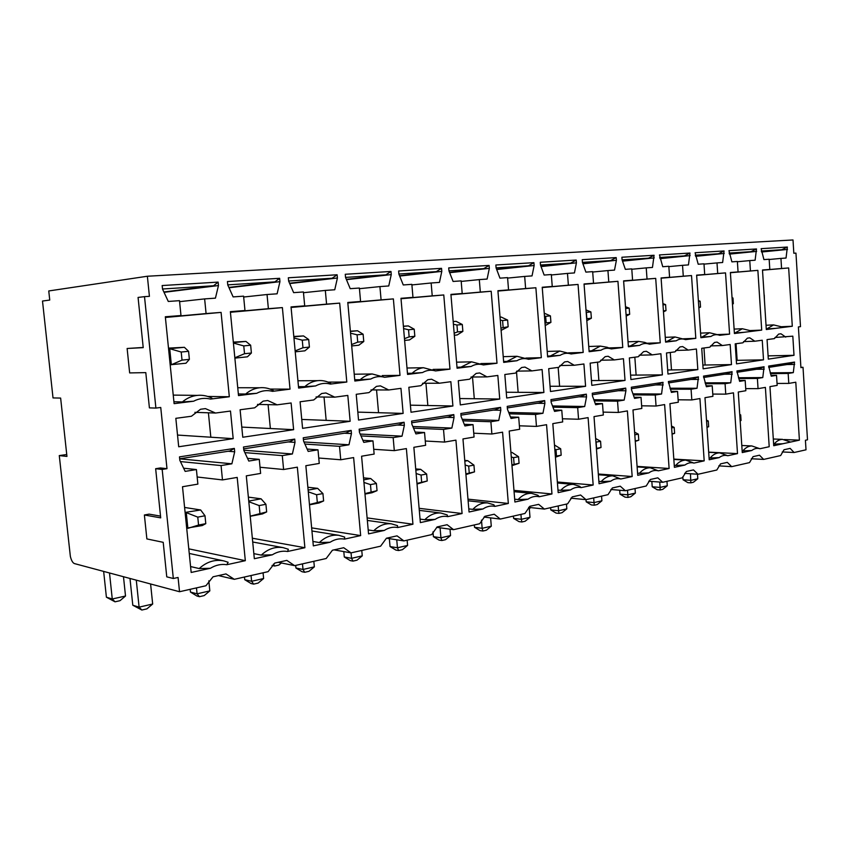 <?xml version="1.0" encoding="UTF-8"?>
<svg xmlns="http://www.w3.org/2000/svg" width="850" height="850" viewBox="0 0 850 850"><rect width="100%" height="100%" fill="white"/><g stroke="black" fill="none" stroke-linecap="round" stroke-linejoin="round"><path stroke-width="1.27" d="M800.902 367.328L803.016 367.296L800.912 367.636L798.394 326.921L800.498 326.644L795.951 253.109L793.826 253.247L793.008 239.966L147.369 276.239L149.419 296.331L144.511 296.65L155.901 408.074L149.409 407.883L145.796 372.629L129.657 372.916L127.128 348.489L143.225 347.639L138.072 297.436L144.511 296.65M803.016 367.296L807.5 439.811L805.418 440.268L806.013 449.809L794.102 452.508L790.149 448.386L784.019 449.746L780.64 455.558L763.651 459.414L759.496 455.207L753.058 456.641L749.509 462.612L731.669 466.65L727.313 462.368L720.545 463.877L716.816 470.018L698.052 474.268L693.462 469.901L686.343 471.484L682.423 477.806L662.671 482.279L657.836 477.828L650.335 479.496L646.202 486.009L625.366 490.737L620.266 486.189L612.351 487.953L607.994 494.668L586.001 499.651L580.603 495.008L572.241 496.878L567.641 503.806L544.372 509.076L538.666 504.348L529.805 506.313L524.939 513.485L500.299 519.063L494.243 514.229L484.861 516.311L479.697 523.727L453.56 529.656L447.121 524.716L437.155 526.926L431.672 534.608L403.888 540.908L397.046 535.851L386.442 538.22L380.609 546.178L351.018 552.883L343.719 547.719L332.414 550.237L326.198 558.503L294.61 565.654L286.822 560.384L274.741 563.072L268.101 571.657L234.324 579.317L225.972 573.92L213.042 576.799L205.934 585.746L179.531 591.727L74.428 563.582C72.707 562.881 71.358 560.479 70.359 556.389L59.277 455.589L66.736 454.516M155.901 408.074L160.746 407.469L166.982 468.669L162.18 469.434L173.326 578.499L178.075 577.469L179.531 591.727M776.528 375.349L777.166 385.39L769.951 386.623L773.734 445.729L799.404 440.141L795.791 382.213L788.789 383.403L788.162 373.458L793.305 372.619L794.537 362.079L768.644 366.074L771.247 376.199L776.528 375.349L770.992 375.392M785.719 337.11L780.969 333.784L778.664 334.082L774.361 338.619L767.061 339.596L768.304 359.125L794.006 355.311L792.816 336.164L774.956 337.493M736.525 363.853L763.513 359.837L762.248 340.234L754.811 341.222L749.817 337.832L747.405 338.151L742.879 342.816L735.207 343.836L736.525 363.853M757.871 270.364L750.433 270.948L749.764 260.599L755.108 260.227L756.5 248.954L728.949 250.654L731.882 261.853L737.375 261.471L738.066 271.915L730.384 272.51L734.411 333.508L761.706 330.098L757.871 270.364L730.405 272.723M758.051 388.652L757.393 378.452L762.779 377.581L764.065 366.775L736.886 370.961L739.628 381.342L745.174 380.439L745.843 390.724L738.268 392.02L742.263 452.572L751.782 450.5C754.428 448.471 757.148 447.876 759.953 448.726L769.207 446.717L765.393 387.398L758.051 388.652L745.705 388.62M703.131 368.815L731.489 364.597L730.161 344.505L722.341 345.546L717.092 342.093L714.553 342.422L709.803 347.214L701.728 348.298L703.131 368.815M725.528 272.892L717.708 273.509L717.007 262.905L722.628 262.512L724.072 250.952L695.109 252.737L698.201 264.223L703.981 263.819L704.703 274.529L696.628 275.156L700.889 337.705L710.961 336.451C713.798 334.549 716.731 334.178 719.737 335.314L729.587 334.114L725.528 272.892L696.649 275.379M725.762 394.145L725.071 383.701L730.734 382.787L732.084 371.705L703.503 376.114L706.393 386.739L712.215 385.794L712.927 396.334L704.969 397.694L709.197 459.765L719.196 457.598C721.979 455.494 724.838 454.867 727.781 455.728L737.503 453.613L733.476 392.838L725.762 394.145L712.778 394.071M667.972 374.043L697.829 369.601L696.416 348.999L688.181 350.094L682.656 346.566L679.989 346.917L674.985 351.858L666.485 352.984L667.972 374.043M691.518 275.559L683.283 276.197L682.539 265.327L688.457 264.913L689.977 253.045L659.472 254.926L662.734 266.719L668.822 266.284L669.588 277.27L661.088 277.939L665.603 342.125L676.207 340.797C679.214 338.831 682.316 338.438 685.504 339.639L695.81 338.342L691.518 275.559L661.109 278.184M691.815 399.936L691.071 389.226L697.032 388.259L698.445 376.89L668.366 381.522L671.415 392.413L677.546 391.425L678.3 402.241L669.917 403.665L674.401 467.341L684.919 465.046C687.852 462.878 690.859 462.219 693.961 463.08L704.193 460.859L699.933 398.554L691.815 399.936L678.13 399.787M630.912 379.546L662.384 374.871L660.896 353.728L652.216 354.886L646.393 351.284L643.577 351.645L638.308 356.734L629.351 357.935L630.912 379.546M655.701 278.364L647.031 279.044L646.234 267.877L652.471 267.442L654.075 255.266L621.903 257.242L622.094 259.93L625.345 269.344L631.773 268.887L632.581 280.171L623.613 280.872L628.405 346.779L639.593 345.387C642.759 343.347 646.032 342.943 649.389 344.154L660.248 342.794L655.701 278.364L623.634 281.138M656.062 406.034L655.276 395.038L661.566 394.017L663.043 382.341L631.338 387.228L631.529 389.874L634.557 398.406L641.028 397.354L641.824 408.457L632.984 409.966L637.734 475.309L648.826 472.897C651.907 470.656 655.084 469.965 658.346 470.826L669.12 468.488L664.615 404.568L656.062 406.034L641.633 405.801M591.812 385.358L625.026 380.428L623.443 358.721L614.295 359.933L608.143 356.256L605.168 356.639L599.601 361.898L590.144 363.152L591.812 385.358M617.939 281.318L608.781 282.041L607.931 270.566L614.518 270.098L616.399 260.291L616.207 257.592L582.229 259.686L582.441 262.448L585.884 272.117L592.662 271.639L593.534 283.231L584.056 283.974L589.135 351.698L600.961 350.221C604.308 348.118 607.75 347.692 611.299 348.925L622.763 347.491L617.939 281.318L584.077 284.261M618.364 412.452L617.536 401.168L624.166 400.095L625.919 390.756L625.727 388.099L592.259 393.252L592.461 395.973L595.659 404.717L602.491 403.612L603.341 415.013L594.012 416.606L599.048 483.735L610.757 481.185C614.019 478.858 617.366 478.125 620.808 478.996L632.177 476.521L627.385 410.911L618.364 412.452L603.128 412.123M550.471 391.51L585.586 386.283L583.907 363.981L574.239 365.266L567.736 361.505L564.591 361.919L558.705 367.338L548.696 368.677L550.471 391.51M578.053 284.442L568.374 285.196L567.481 273.413L574.441 272.924L576.417 262.831L576.215 260.058L540.281 262.267L540.504 265.104L544.149 275.049L551.331 274.539L552.245 286.461L542.226 287.247L547.634 356.894L560.129 355.332C563.678 353.164 567.322 352.707 571.072 353.961L583.185 352.442L578.053 284.442L542.247 287.566M578.563 419.241L577.681 407.639L584.683 406.502L586.532 396.897L586.33 394.166L550.949 399.617L551.172 402.411L554.551 411.4L561.776 410.221L562.679 421.94L552.819 423.629L558.174 492.618L570.552 489.929C573.994 487.517 577.532 486.752 581.177 487.613L593.173 485.01L588.094 417.616L578.563 419.241L562.434 418.774M506.706 398.013L543.894 392.487L542.098 369.548L531.866 370.908L524.981 367.072L521.645 367.498L515.429 373.108L504.826 374.51L506.706 398.013M535.872 287.746L525.629 288.543L524.673 276.42L532.036 275.899L534.14 265.508L533.917 262.661L495.858 264.998L496.092 267.92L499.959 278.152L507.567 277.621L508.544 289.882L497.919 290.721L503.689 362.397L516.928 360.74C520.678 358.498 524.535 358.009 528.509 359.284L541.333 357.68L535.872 287.746L497.951 291.061M536.467 426.413L535.532 414.481L542.948 413.281L544.893 403.389L544.68 400.584L507.216 406.364L507.45 409.233L511.041 418.466L518.702 417.223L519.658 429.271L509.203 431.056L514.909 502.031L528.031 499.184C531.664 496.676 535.415 495.869 539.261 496.74L551.969 493.967L546.561 424.692L536.467 426.413L519.382 425.797M460.307 404.908L499.736 399.043L497.834 375.445L486.976 376.89L479.676 372.959L476.138 373.416L469.54 379.217L458.288 380.715L460.307 404.908M491.183 291.242L480.324 292.092L479.304 279.608L487.114 279.055L489.334 268.356L489.101 265.423L448.715 267.909L448.97 270.916L453.082 281.446L461.157 280.882L462.198 293.516L450.925 294.397L457.077 368.231L471.134 366.467C475.108 364.14 479.198 363.63 483.416 364.937L497.006 363.237L491.183 291.242L450.957 294.78M491.884 434.01L490.886 421.738L498.737 420.463L500.809 410.274L500.576 407.384L460.849 413.504L461.093 416.468L464.918 425.956L473.036 424.639L474.056 437.049L462.963 438.94L469.051 512.008L482.97 508.98C486.827 506.388 490.801 505.516 494.881 506.388L508.332 503.466L502.573 432.183L491.884 434.01L473.737 433.203M411.007 412.239L452.901 406.002L450.861 381.703L439.344 383.233L431.577 379.217L427.826 379.706L420.814 385.698L408.85 387.292L411.007 412.239M443.774 294.961L432.236 295.864L431.141 282.986L439.439 282.402L441.798 271.373L441.543 268.345L398.618 270.991L398.884 274.093L403.261 284.952L411.857 284.346L412.973 297.373L400.977 298.308L407.554 374.436L422.493 372.566C426.721 370.143 431.078 369.601 435.551 370.929L449.979 369.123L443.774 294.961L401.019 298.733M444.582 442.074L443.519 429.431L451.86 428.071L454.038 417.562L453.794 414.598L411.591 421.101L411.857 424.15L415.916 433.914L424.543 432.512L425.638 445.304L413.854 447.312L420.357 522.601L435.136 519.382C439.237 516.683 443.456 515.759 447.791 516.63L462.081 513.528L455.929 440.141L444.582 442.074L425.276 441.022M358.53 420.038L403.134 413.408L400.956 388.344L388.694 389.98L380.428 385.868L376.433 386.378L368.974 392.604L356.224 394.304L358.53 420.038M393.369 298.902L381.087 299.869L379.918 286.588L388.758 285.961L391.255 274.582L390.979 271.458L345.259 274.274L345.546 277.483L350.221 288.671L359.38 288.033L360.57 301.474L347.788 302.473L354.843 381.034L370.759 379.036C375.254 376.529 379.886 375.944 384.646 377.294L400.01 375.371L393.369 298.902L347.831 302.951M394.304 450.638L393.157 437.612L402.029 436.167L404.356 425.319L404.09 422.259L359.157 429.176L359.444 432.321L363.779 442.382L372.969 440.884L374.138 454.081L361.59 456.216L368.549 533.874L384.285 530.442C388.652 527.627 393.136 526.649 397.747 527.521L412.941 524.216L406.374 448.587L394.304 450.638L373.713 449.289M302.579 428.347L350.147 421.281L347.809 395.42L334.741 397.163L325.933 392.955L321.661 393.507L313.703 399.967L300.092 401.774L302.579 428.347M339.681 303.11L326.581 304.13L325.327 290.424L334.751 289.765L337.418 277.993L337.121 274.773L288.331 277.78L288.639 281.095L293.632 292.644L303.408 291.964L304.693 305.851L291.04 306.914L298.616 388.067L315.605 385.942C320.397 383.329 325.337 382.712 330.427 384.083L346.8 382.033L339.681 303.11L291.093 307.456M340.744 459.765L339.522 446.314L348.978 444.784L351.454 433.574L351.167 430.408L303.248 437.793L303.556 441.044L308.189 451.414L317.996 449.82L319.249 463.431L305.851 465.715L313.331 545.881L330.108 542.236C334.762 539.293 339.543 538.252 344.462 539.112L360.655 535.585L353.621 457.576L340.744 459.765L318.75 458.022M242.771 437.24L293.622 429.686L291.114 402.974L277.153 404.834L267.729 400.52L263.171 401.115L254.66 407.83L240.104 409.764L242.771 437.24M282.381 307.594L268.377 308.688L267.038 294.514L277.111 293.813L279.947 281.647L279.629 278.311L227.439 281.531L227.768 284.952L233.123 296.905L243.589 296.161L244.97 310.526L230.361 311.663L238.51 395.59L256.679 393.316C261.811 390.596 267.091 389.938 272.531 391.34L290.031 389.141L282.381 307.594L230.424 312.279M283.603 469.508L282.285 455.611L292.389 453.974L295.014 442.372L294.716 439.11L243.493 447.004L243.822 450.362L248.784 461.061L259.271 459.351L260.621 473.418L246.298 475.862L254.331 558.716L272.276 554.816C277.249 551.735 282.359 550.63 287.608 551.48L304.895 547.719L297.341 467.171L283.603 469.508L260.036 467.256M165.399 317.464L221.085 312.396L229.319 396.748L210.577 399.086C204.754 397.672 199.102 398.374 193.598 401.221L174.112 403.654L165.325 316.763L180.986 315.531L165.346 316.965M221.085 312.396L206.083 313.565L204.637 298.902L215.433 298.148L218.461 285.547L218.131 282.104L162.169 285.547L162.531 289.096L168.279 301.453L179.499 300.666L180.986 315.531M231.88 463.803L234.685 451.786L234.356 448.418L179.488 456.875L179.839 460.349L185.162 471.389L196.414 469.561L197.869 484.118L182.506 486.742L191.176 572.454L210.396 568.278C215.719 565.048 221.191 563.858 226.822 564.708L245.321 560.681L237.192 477.413L222.477 479.921L221.064 465.556L231.88 463.803L179.69 458.851M200.558 409.254L191.431 416.245L175.833 418.328L178.702 446.76L233.187 438.664L230.488 411.049L215.539 413.036L205.434 408.616L200.558 409.254M788.662 267.952L781.575 268.504L780.938 258.411L786.037 258.049L787.366 247.053L761.133 248.667L763.916 259.601L769.154 259.239L769.803 269.429L762.492 270.002L766.307 329.524L792.296 326.262L788.662 267.952L762.503 270.194M792.296 326.262L781.554 326.729M781.575 268.504L762.503 270.141M769.803 269.429L762.503 270.056M775.423 328.376L766.275 329.014M766.657 329.003L773.564 324.913L782.489 327.038M761.281 251.026L781.766 249.73L761.483 251.749M787.504 249.433L761.568 252.004M781.766 249.73L787.366 247.053M780.938 258.411L769.165 259.505M764.246 294.939L764.447 300.581M782.797 443.753L773.638 444.157M774.063 444.168C776.571 441.033 779.376 439.439 782.478 439.365L790.585 442.064M799.404 440.141L784.306 439.556M788.789 383.403L777.038 383.435M788.162 373.458L770.429 373.618M793.305 372.619L770.185 372.842M794.676 364.416L787.058 364.544M768.729 367.381L788.938 364.246L794.537 362.079M771.545 409.073L771.906 414.566M768.102 355.874L794.006 355.311M736.302 360.358L763.513 359.837M754.811 341.222L743.537 341.604M743.994 332.308L735.069 332.945L742.326 328.737L751.538 330.958M734.379 332.966L735.069 332.945M729.109 253.066L750.901 251.685L729.343 253.852M750.901 251.685L756.5 248.954M756.649 251.387L729.417 254.118M749.764 260.599L737.396 261.757M750.433 270.948L730.394 272.669M761.706 330.098L750.391 330.565M738.066 271.915L730.394 272.574M732.456 303.801L733.348 303.705L732.477 304.109M733.348 303.705L732.976 297.999L732.073 298.084M732.976 297.999L732.052 297.691M751.782 450.5L742.879 450.914C745.556 447.652 748.531 445.995 751.814 445.942L759.953 448.726M742.156 450.882L742.879 450.914M764.065 366.775L758.476 368.974L736.971 372.311M764.224 369.176L756.585 369.272M762.779 377.581L738.448 377.729M757.393 378.452L738.724 378.558M745.174 380.439L739.341 380.46M740.159 420.686L741.051 420.516L740.169 420.793M741.051 420.516L740.679 414.885L739.798 415.055M740.679 414.885L739.755 414.471M702.865 365.054L731.489 364.597M722.341 345.546L710.526 345.918M710.961 336.451L701.877 337.089L709.506 332.743L719.047 335.07M700.846 337.121L701.877 337.089M695.268 255.212L718.484 253.746L695.534 256.062M718.484 253.746L724.072 250.952M724.242 253.449L695.619 256.339M717.007 262.905L704.002 264.127M717.708 273.509L696.639 275.326M729.587 334.114L717.655 334.581M704.703 274.529L696.639 275.219M698.817 307.243L700.528 307.062L698.859 307.859M700.528 307.062L700.124 301.219L698.413 301.378M700.124 301.219L698.36 300.603M719.196 457.598L710.133 458.001C712.98 454.601 716.146 452.891 719.631 452.859L727.781 455.728M709.07 457.938L710.133 458.001M732.084 371.705L726.495 373.936L703.598 377.485M732.243 374.159L724.593 374.234M730.734 382.787L705.086 382.851M725.071 383.701L705.383 383.743M737.503 453.613L708.677 452.136M712.215 385.794L706.074 385.794M706.966 427.082L708.656 426.753L706.987 427.295M708.656 426.753L708.263 420.994L706.573 421.313M708.263 420.994L706.499 420.155M667.686 369.973L697.829 369.601M688.181 350.094L675.793 350.444M676.207 340.797L666.952 341.445L674.985 336.972L684.877 339.416M665.55 341.498L666.952 341.445M659.653 257.476L684.399 255.903L659.94 258.411M684.399 255.903L689.977 253.045M690.157 255.606L660.036 258.676M682.539 265.327L668.844 266.624M683.283 276.197L661.098 278.12M695.81 338.342L683.241 338.81M669.588 277.27L661.088 278.014M663.404 310.866L666.007 310.601L663.468 311.844M666.007 310.601L665.593 304.598L662.979 304.853M665.593 304.598L662.894 303.62M684.919 465.046L675.697 465.449C678.725 461.911 682.104 460.126 685.822 460.126L693.961 463.08M674.252 465.364L675.697 465.449M698.445 376.89L692.867 379.153L668.461 382.936M698.615 379.408L690.976 379.451M697.032 388.259L669.959 388.206M691.071 389.226L670.299 389.172M704.193 460.859L673.816 459.096M677.546 391.425L671.064 391.393M672.042 433.808L674.613 433.319L672.063 434.159M674.613 433.319L674.199 427.412L671.628 427.89M674.199 427.412L671.489 426.052M630.594 375.137L662.384 374.871M652.216 354.886L639.211 355.215M639.593 345.387L630.169 346.035L638.637 341.413L644.704 342.38L648.922 343.995M628.352 346.099L630.169 346.035M622.094 259.856L648.518 258.177L622.423 260.876M648.518 258.177L654.075 255.266M654.256 257.89L622.519 261.163M646.234 267.877L631.794 269.259M647.031 279.044L623.634 281.063M660.248 342.794L646.999 343.251M632.581 280.171L623.624 280.946M626.067 314.681L629.669 314.309L626.174 316.104M629.669 314.309L629.223 308.157L625.621 308.507M629.223 308.157L625.494 306.723M648.826 472.897L639.423 473.301C642.664 469.593 646.276 467.744 650.261 467.776L658.346 470.826M637.574 473.163L639.423 473.301M663.043 382.341L657.486 384.646L631.444 388.684M663.223 384.933L655.605 384.933M661.566 394.017L632.931 393.837M655.276 395.038L633.303 394.878M669.12 468.488L637.086 466.384M641.028 397.354L634.164 397.29M635.237 440.906L638.786 440.215L635.269 441.394M638.786 440.215L638.35 434.159L634.791 434.828M638.35 434.159L634.599 432.161M591.451 380.566L625.026 380.428M614.295 359.933L600.621 360.23M600.961 350.221L591.356 350.88L600.302 346.099L607.166 347.278L611.012 348.819M589.082 350.944L591.356 350.88M582.431 262.374L610.683 260.578L582.813 263.5M610.683 260.578L616.207 257.592M616.399 260.291L582.919 263.787M607.931 270.566L592.694 272.032M608.781 282.041L584.067 284.187M622.763 347.491L608.802 347.937M593.534 283.231L584.067 284.049M591.366 318.229L590.888 311.918L586.383 312.354L586.851 318.697L591.366 318.229L586.808 320.673M590.888 311.918L586.001 309.921M610.757 481.185L601.184 481.578C604.658 477.679 608.536 475.766 612.797 475.841L620.808 478.996M598.867 481.387L601.184 481.578M625.727 388.099L620.192 390.426L592.365 394.751M625.919 390.756L618.322 390.724M624.166 400.095L593.842 399.744M617.536 401.168L594.256 400.881M632.177 476.521L598.315 474.013M602.491 403.612L595.213 403.506M601.024 447.493L600.567 441.277L596.116 442.117L596.583 448.354L601.024 447.493L596.445 449.066M600.567 441.277L595.648 438.483M550.067 386.261L585.586 386.283M574.239 365.266L559.863 365.532M560.129 355.332L550.343 356.001L559.81 351.05L570.648 353.791M547.57 356.076L550.343 356.001M540.504 265.03L570.732 263.118L540.94 266.273M570.732 263.118L576.215 260.058M576.417 262.831L541.046 266.571M567.481 273.413L551.363 274.975M568.374 285.196L542.247 287.481M583.185 352.442L568.469 352.867M552.245 286.461L542.236 287.332M550.917 322.373L550.418 315.881L545.647 316.338L546.157 322.862L550.917 322.373L545.201 325.582M546.157 322.862L545.02 323.266M550.418 315.881L544.234 313.183M545.647 316.338L544.468 316.083M570.552 489.929L560.787 490.312C564.538 486.221 568.714 484.234 573.304 484.351L579.551 486.253L581.177 487.613M557.972 490.057L560.787 490.312M586.33 394.166L580.847 396.536L551.066 401.158M586.532 396.897L578.977 396.822M584.683 406.502L552.5 405.939M577.681 407.639L552.968 407.182M593.173 485.01L557.345 482.003M561.776 410.221L554.051 410.061M561.181 455.175L560.692 448.789L555.996 449.671L556.484 456.078L561.181 455.175L555.422 457.204M556.484 456.078L555.358 456.397M560.692 448.789L554.476 444.996M555.996 449.671L554.806 449.331M506.249 392.243L543.894 392.487M531.866 370.908L516.736 371.121M516.928 360.74L506.951 361.42L516.981 356.288L528.509 359.284M503.614 361.494L506.951 361.42M496.081 267.846L528.498 265.795L496.581 269.227M528.498 265.795L533.917 262.661M534.14 265.508L496.697 269.535M524.673 276.42L507.609 278.099M525.629 288.543L497.941 290.966M541.333 357.68L525.852 358.073M508.544 289.882L497.93 290.817M501.118 330.384L508.162 326.751L500.926 328.068M508.162 326.751L507.62 320.067L502.573 320.556L503.115 327.261M500.044 317.146L501.171 317.039L500.044 317.103M507.62 320.067L501.171 317.039M502.573 320.556L500.278 320.046M528.031 499.184L518.075 499.556C522.123 495.231 526.639 493.159 531.59 493.361L537.923 495.263L539.261 496.74M514.686 499.205L518.075 499.556M544.68 400.584L539.251 402.985L507.344 407.936M544.893 403.389L537.402 403.272M542.948 413.281L508.704 412.462M535.532 414.481L509.235 413.822M551.969 493.967L513.974 490.376M518.702 417.223L510.467 416.989M511.987 465.672L519.074 463.282L511.923 464.865M519.074 463.282L518.553 456.716L513.581 457.661L514.112 464.249M518.553 456.716L512.051 452.444L510.946 452.657M513.581 457.661L511.286 456.981M512.051 452.444L510.924 452.381M459.776 398.544L499.736 399.043M486.976 376.89L471.038 377.028M471.134 366.467L460.955 367.158L471.612 361.834L483.416 364.937M456.992 367.232L460.955 367.158M448.959 270.842L483.756 268.632L449.544 272.382M483.756 268.632L489.101 265.423M489.334 268.356L449.661 272.691M479.304 279.608L461.199 281.414M480.324 292.092L450.946 294.674M497.006 363.237L480.866 363.577M462.198 293.516L450.936 294.504M454.336 335.261L457.226 334.953L462.868 331.383L457.523 331.925L454.155 333.2M462.868 331.383L462.304 324.509L456.949 325.029L457.523 331.925M453.199 321.619L456.089 321.342L453.188 321.523M462.304 324.509L456.089 321.342M456.949 325.029L453.411 324.211M482.97 508.98L472.812 509.352C477.233 504.762 482.12 502.605 487.507 502.902L493.861 504.794L494.881 506.388M468.796 508.884L472.812 509.352M500.576 407.384L495.221 409.817L460.987 415.129M500.809 410.274L493.393 410.104M498.737 420.463L462.241 419.305M490.886 421.738L462.846 420.814M508.332 503.466L467.989 499.141M473.036 424.639L464.259 424.32M465.938 474.576L474.502 471.877L465.874 473.864M474.502 471.877L473.939 465.12L468.679 466.108L469.243 472.887M473.939 465.12L467.67 460.647L464.822 461.168M468.679 466.108L465.141 465.024M467.67 460.647L464.759 460.434M410.391 405.163L452.901 406.002M439.344 383.233L422.546 383.276M422.493 372.566L412.123 373.256C415.501 370.058 419.273 368.22 423.449 367.721L435.551 370.929M407.458 373.309L412.123 373.256M398.873 274.019L436.305 271.639L399.553 275.74M436.305 271.639L441.543 268.345M441.798 271.373L399.681 276.059M431.141 282.986L411.899 284.931M432.236 295.864L401.009 298.616M449.979 369.123L433.096 369.399M412.973 297.373L400.987 298.435M404.621 340.436L409.509 339.926L414.832 336.292L409.147 336.876L404.462 338.683M414.832 336.292L414.226 329.216L408.542 329.768L409.147 336.876M403.399 326.379L408.297 325.911L403.389 326.209M414.226 329.216L408.297 325.911M408.542 329.768L403.591 328.578M435.136 519.382L424.788 519.743C429.622 514.845 434.966 512.603 440.831 513.028L447.132 514.909L447.791 516.63M420.059 519.116L424.788 519.743M453.794 414.598L448.534 417.063L411.729 422.779M454.038 417.562L446.739 417.339M451.86 428.071L412.834 426.498M443.519 429.431L413.525 428.166M462.081 513.528L419.124 508.311M424.543 432.512L415.151 432.076M417.031 484.033L427.242 480.983L416.978 483.427M427.242 480.983L426.636 474.024L421.058 475.076L421.653 482.056M426.636 474.024L420.654 469.328L415.831 470.22M421.058 475.076L416.118 473.503M420.654 469.328L415.724 468.924M357.818 412.123L403.134 413.408M388.694 389.98L370.993 389.906M370.759 379.036L360.177 379.737C363.779 376.422 367.806 374.51 372.257 373.979L384.646 377.294M354.726 379.769L360.177 379.737M345.546 277.397L385.858 274.837L346.332 279.353M385.858 274.837L390.979 271.458M391.255 274.582L346.471 279.671M379.918 286.588L359.433 288.692M381.087 299.869L347.82 302.823M400.01 375.371L382.266 375.572M360.57 301.474L347.809 302.611M351.698 345.95L358.828 345.206L363.768 341.519L357.733 342.136L351.571 344.579M363.768 341.519L363.12 334.22L357.074 334.815L357.733 342.136M350.391 331.447L357.542 330.756L350.37 331.181M363.12 334.22L357.542 330.756M357.074 334.815L350.551 333.179M384.285 530.442L373.734 530.783C379.058 525.534 384.933 523.207 391.361 523.812L397.492 525.64L397.747 527.521M368.199 529.954L373.734 530.783M404.09 422.259L398.937 424.756L359.316 430.908M404.356 425.319L397.173 425.032M402.029 436.167L360.188 434.053M393.157 437.612L360.995 435.922M412.941 524.216L367.126 517.894M372.969 440.884L362.886 440.311M364.99 494.094L372.002 492.745L377.039 490.652L364.947 493.616M377.039 490.652L376.401 483.491L370.462 484.606L371.099 491.799M376.401 483.491L370.738 478.55L363.704 479.846M370.462 484.606L363.938 482.428M370.738 478.55L363.524 477.859M301.739 419.433L350.147 421.281M334.741 397.163L316.083 396.939M315.605 385.942L304.81 386.644C308.656 383.201 312.97 381.204 317.719 380.651C322.288 380.194 326.623 381.108 330.714 383.414L330.427 384.083M298.478 386.644L304.81 386.644M288.628 281.01L332.148 278.248L289.563 283.231M332.148 278.248L337.121 274.773M337.418 277.993L289.701 283.571M325.327 290.424L303.471 292.708M326.581 304.13L291.082 307.317M346.8 382.033L328.047 382.118M304.693 305.851L291.061 307.073M295.237 351.836L304.906 350.827L309.411 347.087L302.972 347.746L295.152 350.922M309.411 347.087L308.709 339.543L302.271 340.181L302.972 347.746M293.834 336.844L303.524 335.92L293.803 336.473M308.709 339.543L303.524 335.92M302.271 340.181L293.941 338.002M330.108 542.236L319.345 542.555C325.263 536.881 331.776 534.469 338.874 535.319L344.675 537.072L344.462 539.112M312.917 541.45L319.345 542.555M351.167 430.408L346.163 432.947L303.418 439.578M351.454 433.574L344.441 433.213M348.978 444.784L303.96 441.968M339.522 446.314L304.906 444.072M360.655 535.585L311.652 527.871M317.996 449.82L307.126 449.055M309.496 504.826L319.005 502.987L323.616 500.947L309.474 504.507M323.616 500.947L322.936 493.563L316.604 494.753L317.294 502.169M322.936 493.563L317.645 488.357L308.125 490.121M316.604 494.753L308.284 491.831M317.645 488.357L307.859 487.252M241.782 427.082L293.622 429.686M277.153 404.834L257.497 404.409M256.679 393.316L245.671 394.028C249.804 390.437 254.416 388.354 259.516 387.77C264.382 387.281 268.993 388.216 273.349 390.575L272.531 391.34M238.351 393.954L245.671 394.028M227.758 284.867L274.837 281.881L228.884 287.428M274.837 281.881L279.629 278.311M279.947 281.647L229.032 287.767M267.038 294.514L243.663 297.022M268.377 308.688L230.403 312.12M290.031 389.141L270.066 389.077M244.97 310.526L230.382 311.844M234.876 358.126L247.414 356.819L251.398 353.016L244.524 353.717L234.834 357.786M251.398 353.016L250.654 345.228L243.769 345.908L244.524 353.717M233.367 342.624L245.926 341.424L233.314 342.104M250.654 345.228L245.926 341.424M243.769 345.908L233.41 343.06M272.276 554.816L261.29 555.114C267.952 548.919 275.23 546.433 283.146 547.644L288.341 549.259L287.608 551.48M253.842 553.637L261.29 555.114M294.716 439.11L289.871 441.681L243.674 448.853M295.014 442.372L288.214 441.936M292.389 453.974L243.812 450.234M282.285 455.611L244.874 452.625M304.895 547.719L252.344 538.209M259.271 459.351L247.52 458.341M250.219 516.29L262.533 513.91L266.656 511.923L250.208 516.173M266.656 511.923L265.923 504.294L259.165 505.569L259.898 513.23M265.923 504.294L261.077 498.812L248.742 501.086M259.165 505.569L248.806 501.734M261.077 498.812L248.359 497.123M206.083 313.565L165.378 317.284M204.637 298.902L179.605 301.654M218.461 285.547L164.029 292.326M162.52 289L213.552 285.77L163.869 291.986M213.552 285.77L218.131 282.104M229.319 396.748L207.814 396.461M193.598 401.221L182.367 401.933C186.809 398.183 191.771 396.004 197.264 395.388C202.459 394.878 207.368 395.824 212.022 398.225L210.577 399.086M173.921 401.752L182.367 401.933M170.181 364.777L185.98 363.226L189.38 359.359L188.572 351.316L184.386 347.31L168.491 348.107M184.386 347.31L168.566 348.766M188.572 351.316L181.209 352.027L169.724 348.702L171.339 364.746L182.017 360.113L189.38 359.359M181.209 352.027L182.017 360.113M234.685 451.786L228.129 451.265M221.064 465.556L180.434 461.571M222.477 479.921L197.157 476.988M245.321 560.681L188.785 548.845M210.396 568.278L199.187 568.554C206.784 561.712 215.029 559.173 223.922 560.915L228.14 562.286L226.822 564.708M190.581 566.557L199.187 568.554M196.414 469.561L183.632 468.201M179.679 458.777L229.734 451.021L234.356 448.418M186.692 528.126L202.226 525.566L205.785 523.653L204.999 515.769L200.664 509.968L184.599 507.45M200.664 509.968L185.109 512.433M186.278 512.624L187.871 528.349L198.56 525.045L197.774 517.129L186.278 512.624M204.999 515.769L197.774 517.129M205.785 523.653L198.56 525.045M215.539 413.036L194.884 412.346M177.523 435.062L233.187 438.664M59.277 455.589L66.948 456.418L60.637 398.076L53.019 397.928L42.5 301.038L49.746 300.061L48.758 290.955L147.369 276.239M682.826 476.723L683.028 479.74L690.944 480.324L697.797 478.752L697.478 474.226M683.028 479.74L687.862 482.63L690.827 482.853L690.487 473.748M690.827 482.853L693.398 482.258L697.797 478.752M651.844 481.451L652.216 486.763L657.156 489.717L660.121 489.961L660.11 487.411L667.282 485.764L666.963 481.312M667.282 485.764L662.798 489.345L660.121 489.961M652.216 486.763L660.11 487.411L659.727 482.056M619.692 490.248L619.979 494.116L625.026 497.144L627.98 497.409L627.842 494.828L635.354 493.096L635.024 488.548M635.354 493.096L630.785 496.761L627.98 497.409M619.979 494.116L627.842 494.828L627.513 490.248M570.871 498.185L586.001 499.651L586.202 501.819L591.366 504.921L594.299 505.208L594.033 502.594L601.906 500.788L601.556 496.124M601.906 500.788L597.253 504.528L594.299 505.208M586.202 501.819L594.033 502.594L593.683 497.909M550.619 507.663L550.789 509.894L556.07 513.071L558.992 513.389L558.567 510.744L566.822 508.842L566.461 504.082M566.822 508.842L562.084 512.678L558.992 513.389M550.789 509.894L558.567 510.744L558.195 505.952M529.316 508.704L530.676 507.588M513.421 516.088L513.612 518.372L519.01 521.624L521.911 521.985L521.326 519.308L529.996 517.31L529.21 507.429M529.996 517.31L525.162 521.231L521.911 521.985M513.612 518.372L521.326 519.308L520.933 514.388M474.332 524.949L474.523 527.287L480.059 530.623L482.928 531.016L482.163 528.307L491.289 526.203L490.599 517.884M491.289 526.203L486.349 530.219L482.928 531.016M474.523 527.287L482.163 528.307L481.483 520.126M432.979 531.845L433.394 536.669L439.067 540.101L441.894 540.515L440.927 537.784L450.543 535.574L450.001 529.157M450.543 535.574L445.496 539.686L441.894 540.515M433.394 536.669L440.927 537.784L440.077 527.797M389.342 538.634L390.044 546.55L395.866 550.077L398.639 550.534L397.449 547.772L407.596 545.434L407.129 540.164M407.596 545.434L402.443 549.663L398.639 550.534M390.044 546.55L397.449 547.772L396.748 539.793M343.804 551.597L344.293 556.984L350.264 560.607L352.994 561.117L351.549 558.322L362.259 555.857L361.771 550.439M362.259 555.857L357 560.182L352.994 561.117M344.293 556.984L351.549 558.322L351.05 552.872M295.683 565.409L295.938 568.013L302.069 571.742L304.725 572.294L303.014 569.468L314.351 566.865L313.831 561.298M314.351 566.865L308.975 571.317L304.725 572.294M295.938 568.013L303.014 569.468L302.483 563.869M281.382 562.966L278.821 565.091L274.646 566.026L272.064 565.441M274.646 566.026L273.413 564.134M244.481 577.012L244.736 579.689L251.048 583.525L253.629 584.131L251.611 581.283L263.627 578.521L263.075 572.804M263.627 578.521L258.124 583.089L253.629 584.131M244.736 579.689L251.611 581.283L251.048 575.524M225.069 577.139L221.319 576.258M190.177 589.316L190.453 592.067L196.934 596.02L199.431 596.689L197.072 593.821L209.822 590.888L208.824 580.847M209.822 590.888L204.202 595.584L199.431 596.689M190.453 592.067L197.072 593.821L196.467 587.892M150.599 583.982L152.671 604.021L139.102 607.144L136.287 580.146M152.671 604.021L146.923 608.855L141.844 610.034L139.102 607.144L132.791 605.221L129.986 578.457M141.844 610.034L132.791 605.221M123.484 576.714L125.513 596.031L112.264 598.984L109.501 572.974M125.513 596.031L119.988 600.695L115.026 601.811L112.264 598.984L106.399 597.199L103.647 571.402M115.026 601.811L106.399 597.199M763.651 459.414L751.304 458.745M794.102 452.508L782.244 451.945M127.128 348.489L143.214 347.448M166.982 468.669L160.438 467.957L155.656 468.711L162.18 469.434M173.326 578.499L166.759 576.842L163.211 542.321L146.869 538.921L144.383 514.994L149.079 514.133L160.523 516.12M144.383 514.994L160.703 517.862L155.656 468.711M234.324 579.317L218.471 575.588M294.61 565.654L278.163 562.307M351.018 552.883L334.061 549.865M403.888 540.908L386.527 538.199M453.56 529.656L436.666 527.329M500.299 519.063L483.99 517.066M544.372 509.076L528.658 507.376M625.366 490.737L610.842 489.483M662.671 482.279L648.72 481.206M698.052 474.268L684.654 473.354M731.669 466.65L718.813 465.864M737.141 360.336L736.047 343.719M705.117 365.011L703.97 348.001M671.489 369.931L670.268 352.484M636.119 375.094L634.833 357.202M598.878 380.524L597.508 362.174M559.608 386.261L558.153 367.413M518.139 392.317L516.481 371.45M474.289 398.714L472.504 377.017M427.837 405.503L425.946 383.276M378.558 412.696L376.539 389.927M326.166 420.346L324.031 397.035M270.364 428.496L268.09 404.632M208.409 412.803L210.821 437.187M773.564 324.913L766.031 325.252M782.478 439.365L773.309 439.004M734.124 329.088L742.326 328.737M741.806 445.496L751.814 445.942M700.57 333.115L709.506 332.743M708.688 452.296L719.631 452.859M665.263 337.344L674.985 336.972M673.838 459.425L685.822 460.126M628.044 341.796L638.637 341.413M637.117 466.905L650.261 467.776M588.753 346.492L600.302 346.099M598.379 474.757L612.797 475.841M547.209 351.433L559.81 351.05M557.419 483.013L573.304 484.351M503.221 356.66L516.981 356.288M514.08 491.683L531.59 493.361M456.578 362.174L471.612 361.834M468.127 500.799L487.507 502.902M407.001 368.018L423.449 367.721M419.305 510.372L440.831 513.028M354.227 374.212L372.257 373.979M367.349 520.434L391.361 523.812M297.936 380.768L317.719 380.651M311.939 530.984L338.874 535.319M237.745 387.728L259.516 387.77M252.716 542.003L283.146 547.644M173.241 395.101L197.264 395.388M189.252 553.446L223.922 560.915"/></g></svg>
